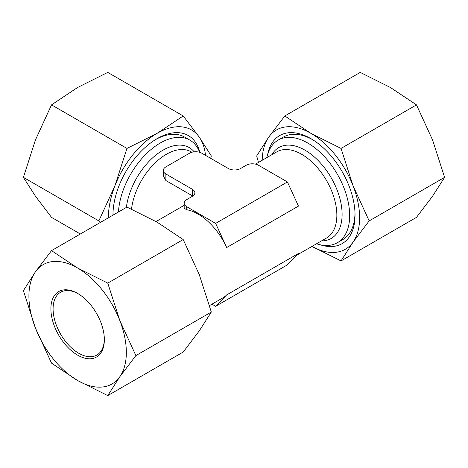 <?xml version="1.0" encoding="UTF-8"?>
<svg xmlns="http://www.w3.org/2000/svg" width="468" height="468" viewBox="0 0 468 468"><rect width="100%" height="100%" fill="white"/><g stroke="black" fill="none" stroke-linecap="round" stroke-linejoin="round"><path stroke-width="0.7" d="M210.676 158.324L211.32 155.961L199.274 137.124L183.199 115.953L157.096 133.357A68.884 39.768 -60 0 1 199.274 137.124A68.884 39.768 -60 0 1 205.493 155.335M98.83 220.902L23.4 177.354L35.439 139.95L51.521 104.873L126.951 148.426L114.912 185.831L98.83 220.902L100.158 222.557M80.344 234L51.521 217.363L35.439 196.191L23.4 177.354M183.199 115.953L107.763 72.405L77.624 87.475L51.521 104.873M77.624 355.148A37.803 21.826 -120 0 0 104.352 339.715A37.803 21.826 -120 0 0 77.624 293.418A37.803 21.826 -120 0 0 50.895 308.851A37.803 21.826 -120 0 0 77.624 355.148M78.179 293.746A36.252 20.931 -120 0 0 60.588 292.254A36.252 20.931 -120 0 0 55.037 321.305A36.252 20.931 -120 0 0 78.718 353.252A36.252 20.931 -120 0 0 96.847 355.048A36.252 20.931 -120 0 0 104.346 339.072M183.199 239.557L157.096 222.16L126.951 207.09L51.521 250.637L35.439 271.809L23.4 290.646L35.439 328.05L51.521 363.127L77.624 380.525A68.884 39.768 -120 0 0 119.808 376.758A68.884 39.768 -120 0 0 119.808 320.516A68.884 39.768 -120 0 0 77.624 268.041A68.884 39.768 -120 0 0 35.439 271.809A68.884 39.768 -120 0 0 35.439 328.05A68.884 39.768 -120 0 0 77.624 380.525L107.763 395.595L119.808 376.758L135.884 355.586L119.808 320.516L107.763 283.111L183.199 239.557L199.274 274.634L211.32 312.039L135.884 355.586M51.521 250.637L77.624 268.041L107.763 283.111M107.763 395.595L183.199 352.047L199.274 330.876L211.32 312.039M211.963 304.159L215.643 306.288L226.688 294.899A49.743 28.718 60 0 1 222.979 297.8L209.535 305.563M186.726 206.71L186.726 209.722A49.743 28.718 60 0 1 226.688 247.537L298.461 206.095L287.422 181.958L258.506 165.268A8.699 5.025 180 0 0 246.203 165.268L240.599 168.498A8.699 5.025 180 0 1 228.296 168.498L201.843 153.223A8.699 5.025 180 0 0 189.534 153.223L165.871 166.889A8.699 5.025 180 0 0 163.326 170.44A8.699 5.025 180 0 0 165.871 173.991L192.33 189.265A8.699 5.025 180 0 1 194.875 192.816A8.699 5.025 180 0 1 192.33 196.367L186.726 199.602A8.699 5.025 180 0 0 184.181 203.153A8.699 5.025 180 0 0 186.726 206.71L215.643 223.4L226.688 247.537M186.726 209.722L184.181 208.272L184.181 203.153M192.33 189.265L192.33 195.805L165.871 180.531L163.326 175.822L163.326 170.44M284.801 115.953L310.904 133.357A68.884 39.768 -120 0 1 353.088 185.831A68.884 39.768 -120 0 1 353.088 242.073A68.884 39.768 -120 0 1 311.951 246.431L341.049 260.91L353.088 242.073L369.17 220.902L353.088 185.831L341.049 148.426L416.479 104.873L390.376 87.475L360.237 72.405L284.801 115.953L268.726 137.124L256.68 155.961L258.465 162.437M369.17 220.902L444.6 177.354L432.561 196.191L416.479 217.363L341.049 260.91M416.479 104.873L432.561 139.95L444.6 177.354M118.445 212.004A59.237 34.199 -60 0 1 145.612 154.504A59.237 34.199 -60 0 1 189.838 140.102A59.237 34.199 -60 0 1 199.649 152.305M154.966 139.932A59.237 34.199 -60 0 1 184.521 137.03L189.838 140.102M113.075 215.099A59.237 34.199 -60 0 1 113.016 212.589M112.963 215.163A62.408 36.03 -60 0 1 112.963 215.075A62.408 36.03 -60 0 1 112.975 213.858A62.408 36.03 -60 0 1 156.049 139.259A62.408 36.03 -60 0 1 199.865 152.369M108.389 217.807A68.884 39.768 -60 0 1 114.912 185.831A68.884 39.768 -60 0 1 157.096 133.357L126.951 148.426M262.209 160.278A68.884 39.768 -120 0 1 268.726 137.124A68.884 39.768 -120 0 1 310.904 133.357L341.049 148.426M215.643 306.288L287.422 264.847L298.461 253.457L226.688 294.899M215.643 223.4L287.422 181.958M320.124 244.752A62.408 36.03 -120 0 0 355.025 213.858A62.408 36.03 -120 0 0 311.951 139.259A62.408 36.03 -120 0 0 267.749 154.042M316.561 243.769A59.237 34.199 -120 0 0 337.399 242.705L342.716 239.639A59.237 34.199 -120 0 0 354.984 212.589M313.034 139.932A59.237 34.199 -120 0 0 283.479 137.03L278.162 140.102A59.237 34.199 -120 0 0 266.824 157.617M337.399 242.705A59.237 34.199 -120 0 0 337.399 174.301A59.237 34.199 -120 0 0 278.162 140.102M296.788 255.183L326.553 238.001A49.743 28.718 -120 0 0 326.553 180.566A49.743 28.718 -120 0 0 276.81 151.848L255.522 164.139M131.52 209.132A49.743 28.718 -60 0 1 155.253 162.759A49.743 28.718 -60 0 1 191.19 151.848L191.898 152.258M126.354 207.435A52.457 30.285 -60 0 1 155.37 155.481A52.457 30.285 -60 0 1 194.197 151.831M165.871 173.991L165.871 180.531M321.545 240.891A52.457 30.285 -120 0 0 331.239 177.858A52.457 30.285 -120 0 0 271.809 154.738M156.06 221.563L184.181 205.329"/></g></svg>
